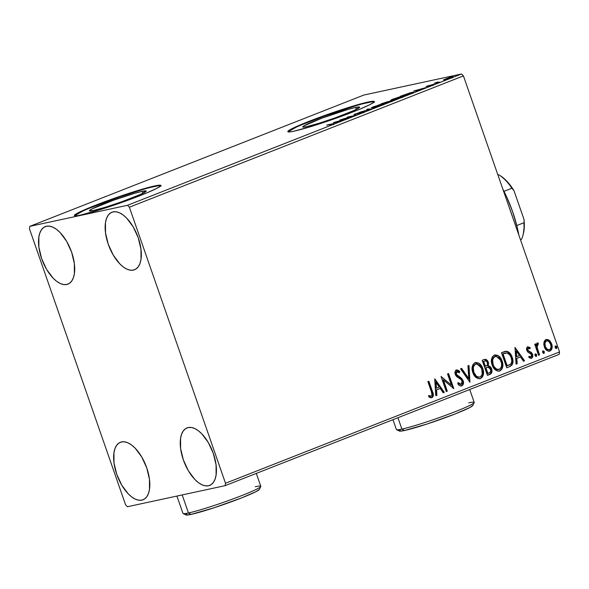 <?xml version="1.0" encoding="UTF-8"?>
<svg xmlns="http://www.w3.org/2000/svg" width="589" height="589" viewBox="0 0 589 589"><rect width="100%" height="100%" fill="white"/><g stroke="black" fill="none" stroke-linecap="round" stroke-linejoin="round"><path stroke-width="0.88" d="M142.207 191.337A30.127 2.098 160.8 0 1 146.234 191.027A30.127 2.098 160.8 0 1 125.693 200.334A30.127 2.098 160.8 0 1 93.364 210.538L89.359 210.671L92.068 208.889L113.633 200.179L134.756 193.273L142.207 191.337L146.205 191.204L140.631 194.355L121.938 201.703L105.593 207.166L93.364 210.538A30.127 2.098 160.8 0 1 89.337 210.847A30.127 2.098 160.8 0 1 109.871 201.541A30.127 2.098 160.8 0 1 142.207 191.337L142.884 193.295L142.207 191.337M355.623 107.441A30.127 2.098 160.8 0 1 359.651 107.132A30.127 2.098 160.8 0 1 339.109 116.438A30.127 2.098 160.8 0 1 306.781 126.642L303.048 127.121L302.775 126.775L303.6 126.061L321.631 118.264L348.173 109.377L355.623 107.441L359.621 107.308L354.048 110.46L335.355 117.807L319.01 123.278L306.781 126.642A30.127 2.098 160.8 0 1 302.746 126.952A30.127 2.098 160.8 0 1 323.287 117.645A30.127 2.098 160.8 0 1 355.623 107.441L356.301 109.399L355.623 107.441M374.251 101.809A45.787 3.195 -19.2 0 0 368.316 102.449L368.162 102.022A45.787 3.195 160.8 0 1 374.287 101.551A45.787 3.195 160.8 0 1 343.07 115.694A45.787 3.195 160.8 0 1 293.933 131.2L312.523 126.083L337.364 117.771L360.07 109.068L370.135 104.525L374.243 101.816L373.838 101.301L371.784 101.367L363.118 103.237L349.572 107.139L324.738 115.451L308.842 121.4L291.967 128.697L287.852 131.406L288.264 131.921L290.318 131.855L293.933 131.2A45.787 3.195 160.8 0 1 287.807 131.671A45.787 3.195 160.8 0 1 319.024 117.528A45.787 3.195 160.8 0 1 368.162 102.022L368.316 102.449A45.787 3.195 -19.2 0 0 320.666 117.41A45.787 3.195 -19.2 0 0 287.999 131.848M160.834 185.704A45.787 3.195 -19.2 0 0 154.9 186.345L154.752 185.918A45.787 3.195 160.8 0 1 160.871 185.447A45.787 3.195 160.8 0 1 129.661 199.59A45.787 3.195 160.8 0 1 80.516 215.095L99.107 209.978L123.948 201.666L146.654 192.964L156.718 188.421L160.834 185.712L160.422 185.196L158.367 185.263L149.702 187.133L136.155 191.035L111.321 199.347L95.425 205.296L78.551 212.592L74.435 215.302L74.847 215.817L76.901 215.751L80.516 215.095A45.787 3.195 160.8 0 1 74.398 215.567A45.787 3.195 160.8 0 1 105.608 201.423A45.787 3.195 160.8 0 1 154.752 185.918L154.9 186.345A45.787 3.195 -19.2 0 0 107.257 201.305A45.787 3.195 -19.2 0 0 74.582 215.743M66.756 284.472L69.023 283.589L66.756 284.472L63.641 284.546L60.247 283.493L56.721 281.365L53.187 278.236L46.649 269.49L41.628 258.593L38.889 247.203L38.852 237.058L39.861 232.949L41.517 229.703L43.748 227.435L46.479 226.242A30.908 15.181 68.5 0 1 71.188 250.966A30.908 15.181 68.5 0 1 67.926 284.126A30.908 15.181 68.5 0 1 66.756 284.472A30.908 15.181 68.5 0 1 42.047 259.756A30.908 15.181 68.5 0 1 45.309 226.596A30.908 15.181 68.5 0 1 46.479 226.242L49.601 226.176L52.988 227.221L56.515 229.357L60.049 232.486L66.586 241.232L71.608 252.129L74.347 263.519L74.383 273.664L73.375 277.772L71.725 281.019L69.487 283.287L66.756 284.472M208.477 485.77L210.744 484.887L208.477 485.77L205.362 485.844L201.968 484.791L198.441 482.663L194.907 479.534L188.37 470.788L183.348 459.891L180.609 448.501L180.573 438.356L181.581 434.248L183.238 431.001L185.469 428.733L188.2 427.54A30.908 15.181 68.5 0 1 212.909 452.264A30.908 15.181 68.5 0 1 209.647 485.424A30.908 15.181 68.5 0 1 208.477 485.77A30.908 15.181 68.5 0 1 183.768 461.054A30.908 15.181 68.5 0 1 187.03 427.894A30.908 15.181 68.5 0 1 188.2 427.54L191.322 427.474L194.709 428.52L198.235 430.655L201.769 433.784L208.307 442.53L213.328 453.427L216.067 464.817L216.104 474.962L215.095 479.071L213.446 482.317L211.208 484.585L208.477 485.77M141.861 500.142L144.121 499.251L141.861 500.142L138.739 500.216L135.352 499.163L131.826 497.028L128.292 493.899L121.754 485.152L116.732 474.263L113.994 462.873L113.957 452.727L114.965 448.612L116.622 445.365L118.853 443.105L121.584 441.912A30.908 15.181 68.5 0 1 146.293 466.628A30.908 15.181 68.5 0 1 143.031 499.789A30.908 15.181 68.5 0 1 141.861 500.142A30.908 15.181 68.5 0 1 117.152 475.426A30.908 15.181 68.5 0 1 120.414 442.265A30.908 15.181 68.5 0 1 121.584 441.912L124.699 441.838L128.093 442.891L131.619 445.026L135.153 448.155L141.691 456.902L146.713 467.791L149.451 479.181L149.488 489.326L148.48 493.442L146.823 496.689L144.592 498.949L141.861 500.142M133.372 270.108L135.639 269.217L133.372 270.108L130.257 270.182L126.871 269.129L123.337 266.994L119.81 263.865L113.272 255.118L108.251 244.229L105.512 232.839L105.468 222.694L106.476 218.578L108.133 215.331L110.371 213.071L113.095 211.878A30.908 15.181 68.5 0 1 137.804 236.594A30.908 15.181 68.5 0 1 134.542 269.755A30.908 15.181 68.5 0 1 133.372 270.108A30.908 15.181 68.5 0 1 108.663 245.392A30.908 15.181 68.5 0 1 111.932 212.231A30.908 15.181 68.5 0 1 113.095 211.878L116.217 211.804L119.604 212.857L123.13 214.985L126.664 218.121L133.202 226.861L138.224 237.757L140.962 249.147L141.007 259.293L139.991 263.408L138.341 266.655L136.103 268.915L133.372 270.108M129.374 207.21L463.418 75.893L559.55 351.95L225.506 483.26L129.374 207.21L127.518 205.289L29.811 226.36L363.847 95.05L461.555 73.978L127.518 205.289L29.811 226.36L29.45 228.76L125.582 504.81L127.445 506.731L225.153 485.653L559.189 354.342L559.55 351.95L463.418 75.893L461.555 73.978L363.847 95.05L29.811 226.36L29.45 228.76L125.582 504.81L127.445 506.731L225.153 485.653L225.506 483.26L129.374 207.21L127.518 205.289L461.555 73.978L463.418 75.893L129.374 207.21M543.919 342.503L543.831 344.661L544.707 347.76L546.511 350.19L548.16 351.14L549.957 351.037L551.385 349.873L552.107 345.942L551.444 343.402L550.052 341.105L548.536 339.846L546.828 339.419L545.215 340.052L544.177 341.561L544.31 346.796C545.377 349.94 547.262 351.353 549.957 351.037C552.195 349.41 552.754 347.031 551.643 343.917L549.301 340.376L545.981 339.617L543.919 342.503M538.56 355.292L539.561 354.902L537.109 347.348L537.094 345.264L538.213 344.432L538.28 343.07L537.61 342.938L536.527 344.028L536.284 345.493L535.718 343.866L534.724 344.263L538.56 355.292L539.561 354.902L537.109 347.348L538.28 343.07L537.389 342.989L536.284 345.493L535.718 343.866L534.724 344.263L538.56 355.292M527.288 346.884L530.203 347.598L527.516 346.892L526.75 347.819L526.588 349.387L527.744 352.008L531.433 354.445L531.403 356.603L530.475 357.03L529.165 356.345L528.951 357.597L531.197 358.377L532.596 357.133L532.611 354.549L531.403 352.502L528.053 350.477L527.899 348.43L528.708 348.077L529.945 348.776L530.203 347.598L527.729 346.788C526.544 347.606 526.249 348.821 526.831 350.433L527.744 352.008L530.939 353.753L531.543 354.711L530.939 356.971L528.922 356.603M509.772 366.608L512.047 365.011L512.938 362.132L512.592 358.649L510.884 354.497L509.411 352.649L506.989 351.302L505.067 351.405L501.497 352.701L506.754 367.801L509.772 366.608C513.048 364.701 513.851 361.594 512.187 357.295C511.259 354.144 509.441 352.126 506.746 351.258L501.497 352.701L506.754 367.801L509.772 366.608M487.434 375.392L491.211 373.529L491.859 372.115L491.83 369.678L490.298 366.756L488.207 365.828L488.553 363.067L487.633 360.762L485.991 359.371L484.011 359.57L482.177 360.299L487.434 375.392L490.033 374.368C491.933 373.205 492.456 371.379 491.601 368.883C490.983 367.072 489.857 366.049 488.207 365.828L488.31 362.139L484.754 359.342L482.177 360.299L487.434 375.392M469.948 382.268L469.021 365.467L467.931 365.894L468.763 378.587L461.614 368.375L460.524 368.81L469.948 382.268L469.021 365.467L467.931 365.894L468.763 378.587L461.614 368.375L460.524 368.81L469.948 382.268M447.294 391.17L443.384 379.942L453.788 388.615L448.531 373.522L447.537 373.912L451.454 385.169L441.036 376.467L446.293 391.56L447.294 391.17L446.271 391.494L447.294 391.17L443.384 379.942L453.788 388.615L448.531 373.522L447.537 373.912L451.454 385.169L441.036 376.467L446.293 391.56L447.294 391.17M431.376 391.685L432.039 395.263L431.17 396.176L428.939 395.528L428.836 396.883L430.323 397.663L431.899 397.663L432.834 396.949L433.342 395.418L428.88 381.245L427.879 381.635L431.376 391.685C432.326 393.415 432.319 394.888 431.347 396.117L428.939 395.528L428.836 396.883L431.899 397.663C433.607 396.095 433.784 394.026 432.429 391.442L428.88 381.245L427.879 381.635L431.376 391.685M434.711 378.955L435.801 395.69L436.891 395.263L436.545 389.896L440.189 388.46L443.208 392.775L444.297 392.348L434.873 378.889L435.801 395.69L436.891 395.263L436.545 389.896L440.189 388.46L443.208 392.775L444.297 392.348L434.711 378.955M455.938 370.091L459.339 371.659L456.379 369.995C454.951 371.004 454.59 372.476 455.29 374.427L456.6 376.526L461.312 379.75L462.151 381.098L461.231 384.374L458.316 382.659L457.771 383.741C458.846 385.412 460.208 386.134 461.842 385.891L463.403 383.704L463.16 380.73L461.585 378.3L456.482 374.486L456.136 372.557L456.63 371.703L457.911 371.622L459.324 372.8L459.781 371.563L458.227 370.238L456.608 369.921L455.025 371.865L455.525 375.016L456.762 376.68L461.312 379.75L462.365 382.195L462.144 383.454L461.231 384.374L459.619 383.962L458.316 382.659L457.771 383.741L459.582 385.53L461.283 386.031M472.834 372.623L474.874 376.327L478.121 378.631L480.587 378.521L482.524 376.879L483.525 373.338L483.024 369.31L481.581 366.019L478.688 363.082L475.588 362.493L473.07 364.363L472.106 367.772L472.834 372.623C474.285 376.938 476.869 378.904 480.587 378.521C483.628 376.209 484.372 372.911 482.803 368.626C481.353 364.245 478.747 362.264 474.984 362.684C471.98 365.033 471.266 368.346 472.834 372.623M492.154 365.033L494.193 368.736L497.44 371.033L499.906 370.93L501.843 369.281L502.844 365.74L502.343 361.712L500.9 358.421L498.007 355.484L494.907 354.902L492.389 356.765L491.425 360.181L492.154 365.033C493.604 369.347 496.188 371.313 499.906 370.93C502.947 368.618 503.691 365.313 502.122 361.028C500.672 356.647 498.066 354.666 494.304 355.086C491.3 357.435 490.585 360.755 492.154 365.033M514.985 347.4L516.082 364.135L517.164 363.7L516.818 358.34L520.462 356.905L523.481 361.219L524.571 360.792L514.985 347.4L516.082 364.135L517.164 363.7L516.818 358.34L520.462 356.905L523.481 361.219L524.571 360.792L514.985 347.4M535.026 355.469L535.894 356.426L536.616 356.139L536.196 354.063L535.246 353.989L534.922 355.02L536.299 356.404L536.689 354.821L535.423 353.886L535.026 355.469M542.69 352.458L543.559 353.415L544.28 353.128L543.861 351.051L542.903 350.978L542.587 352.008L543.956 353.393L544.354 351.802L543.08 350.875L542.69 352.458M555.177 347.547L556.053 348.504L556.767 348.217L556.347 346.141L555.398 346.067L555.074 347.098L556.45 348.482L556.848 346.899L555.574 345.964L555.177 347.547M443.642 79.765L451.277 77.638C453.405 76.747 453.655 76.474 452.013 76.835L452.168 77.277L452.013 76.835L449.024 77.652L443.642 79.765L449.79 78.197L453.051 76.769L451.432 76.968L443.635 79.809M439.85 82.114L436.92 82.512L437.767 81.945L434.174 83.343L439.85 82.114L437.148 82.489L437.767 81.945L434.174 83.343L439.85 82.114M427.15 86.082L432.584 84.757L430.022 85.861L433.894 84.36L427.15 86.082C426.016 86.554 425.876 86.701 426.738 86.509L432.849 84.89C434.078 84.367 434.233 84.212 433.313 84.411L427.15 86.082C426.016 86.554 425.876 86.701 426.738 86.509M411.056 93.43L413.75 92.112L410.467 92.731L400.27 96.294L408.037 94.623L411.056 93.43C414.244 92.134 414.641 91.751 412.248 92.296L400.27 96.294L408.037 94.623L411.056 93.43M388.718 102.214L392.178 100.461L380.95 103.892L391.317 101.19C393.165 100.432 393.452 100.189 392.178 100.461L380.95 103.892L388.718 102.214M371.232 109.09L367.794 109.061L366.704 109.488L369.443 109.458L359.297 112.403L371.401 109.024L367.794 109.061L366.704 109.488L369.443 109.458L359.297 112.403L371.232 109.09M348.585 117.991L342.798 119.243L355.079 115.437L347.304 117.115L352.104 116.261L339.816 120.06L348.585 117.991L342.798 119.243L355.079 115.437L347.304 117.115L352.104 116.261L339.816 120.06L348.585 117.991M331.828 124.117L332.962 123.999L329.899 125.214L334.294 123.44L326.652 125.236L331.828 124.117C333.079 123.793 333.286 123.83 332.446 124.235L329.899 125.214L333.249 124.058C334.832 123.366 334.714 123.248 332.903 123.712L327.653 124.839L331.828 124.117C333.079 123.793 333.286 123.83 332.446 124.235L332.446 124.235M333.484 122.549L337.092 122.512L338.182 122.085L337.026 122.092L345.588 119.169L333.484 122.549L337.092 122.512L338.182 122.085L337.026 122.092L345.588 119.169L333.484 122.549M363.192 112.285L364.532 111.63L363.428 111.755L355.277 114.2L358.915 112.749L353.93 114.583L363.192 112.285C364.768 111.623 364.981 111.417 363.833 111.66L355.093 114.023C353.731 114.59 353.562 114.767 354.585 114.538L363.192 112.285M372.881 107.758L383.748 104.135L384.315 103.73L383.468 103.716L378.941 104.894L371.497 107.956L381.944 104.916C384.823 103.693 385.118 103.333 382.835 103.841L373.691 106.705C370.856 107.912 370.591 108.266 372.881 107.758L371.372 107.905M392.2 100.167L403.067 96.537L403.634 96.132L402.788 96.117L398.26 97.295L390.934 100.366L401.264 97.318C404.142 96.095 404.437 95.742 402.154 96.243L393.01 99.114C390.176 100.321 389.911 100.675 392.2 100.167L390.691 100.307M413.758 90.993L417.365 90.956L418.455 90.529L417.299 90.537L420.944 89.101L425.862 87.614L413.758 90.993L417.365 90.956L418.455 90.529L417.299 90.537L420.944 89.101L425.862 87.614L413.758 90.993M436.14 83.476L438.025 82.813L436.324 83.292M443.797 80.465L445.682 79.802L443.981 80.281M456.291 75.554L458.176 74.891L456.475 75.37M158.522 185.697L149.856 187.56M143.576 189.29L119.942 196.814L88.762 208.484M83.064 210.943L74.589 215.729M160.981 186.146L160.569 185.623M371.931 101.801L363.273 103.664M356.993 105.394L324.885 115.886L302.179 124.588M296.481 127.055L287.999 131.833M374.398 102.25L373.986 101.728M333.249 124.058C334.832 123.366 334.714 123.248 332.903 123.712M337.158 122.483L337.026 122.092L337.158 122.483M335.435 122.114L339.492 121.128L336.65 122.1L336.798 122.512L335.435 122.114L335.583 122.527L335.435 122.114L339.448 121.003L335.435 122.114M362.824 112.057L362.323 112.484M355.093 114.023L355.219 114.384L355.093 114.023C353.731 114.59 353.562 114.767 354.585 114.538M364.539 111.601L363.833 111.66M367.934 109.48L367.794 109.061L367.934 109.48M384.315 103.701L382.835 103.841M381.834 104.231L383.056 104.135L381.149 105.217L373.927 107.515L372.653 107.463L381.834 104.231C383.689 103.819 383.446 104.106 381.112 105.1L373.875 107.367C372.027 107.772 372.248 107.492 374.53 106.521L381.834 104.231L383.049 104.113L383.351 104.982M373.875 107.367L372.653 107.485L372.955 108.347M388.144 101.698L387.702 101.573M392.944 100.395L392.178 100.461M382.747 103.325L387.201 101.926L385.832 102.839L382.747 103.325L386.723 101.963L382.747 103.325M391.177 100.859L388.968 102.118L386.031 102.619L391.177 100.859L386.089 102.78L391.177 100.859L391.648 100.822L391.943 101.683M386.723 101.963L387.201 101.926L387.496 102.788M403.634 96.103L402.154 96.243M401.153 96.64L402.375 96.544L400.468 97.627L391.972 99.887L401.153 96.64C403.009 96.228 402.766 96.515 400.432 97.509L393.194 99.769C391.354 100.182 391.567 99.894 393.85 98.923L401.153 96.64L402.368 96.522L402.67 97.384M413.772 92.142L412.248 92.296M408.243 94.402L402.066 95.735L411.247 92.687C412.587 92.377 412.771 92.473 411.792 92.966L408.287 94.52L402.066 95.735L411.247 92.687C412.587 92.377 412.771 92.473 411.792 92.966L408.243 94.402M417.432 90.927L417.299 90.537L417.432 90.927M415.716 90.559L419.766 89.565L416.931 90.544L417.071 90.956L415.716 90.559L415.856 90.971L415.716 90.559L419.721 89.447L415.716 90.559M432.849 84.89C434.078 84.367 434.233 84.212 433.313 84.411M453.051 76.739L452.013 76.835M446.094 78.757L451.019 77.225C452.271 76.945 452.116 77.137 450.578 77.792L445.689 79.316C444.445 79.596 444.577 79.412 446.094 78.757L451.019 77.225C452.271 76.945 452.116 77.137 450.578 77.792L445.689 79.316C444.445 79.596 444.577 79.412 446.094 78.757L444.886 79.346L445.166 80.259M393.194 99.769L391.972 99.872L392.274 100.748M411.247 92.687L412.433 92.539L411.792 92.966M451.019 77.225L451.829 77.188L450.578 77.792M445.689 79.316L444.879 79.412M456.909 371.549L455.82 374.067L457.101 375.782L458.883 376.813L459.302 376.702L457.55 375.686L456.269 373.971L457.101 371.49L456.468 371.644L459.324 372.8L459.781 371.563L459.022 372.506L458.971 371.291L456.394 369.98M431.266 397.818L432.606 396.684L432.797 394.277L428.461 381.414L431.987 391.538L432.429 391.442L431.987 391.538C433.342 394.122 433.165 396.191 431.45 397.759L431.354 397.796M428.498 395.624L430.36 396.287M431.347 396.117L430.618 396.161M428.91 395.808L430.905 396.213M434.741 379.426L443.856 392.443L444.297 392.348L443.164 392.716L443.856 392.443L434.741 379.426M439.747 388.556L436.096 389.992L436.545 389.896L436.096 389.992L436.449 395.359L436.891 395.263L435.801 395.609L436.449 395.359L436.096 389.992L439.747 388.556M435.617 382.659L435.985 388.276L436.427 388.18L435.985 388.276L435.617 382.659L436.059 382.563L439.225 387.083L436.427 388.18L436.059 382.563L435.617 382.659M441.146 376.769L451.454 385.169L441.146 376.769M448.111 373.684L453.25 388.438L448.111 373.684M442.943 380.038L443.384 379.942L442.943 380.038L446.852 391.265L442.943 380.038M461.077 386.089L461.842 385.891C463.491 384.72 463.933 382.997 463.16 380.73L459.302 376.702L458.86 376.798L462.718 380.825L463.16 380.73L462.718 380.825C463.484 383.093 463.05 384.816 461.401 385.986L461.842 385.891M461.231 384.374L460.583 384.521L457.874 382.754L460.377 384.551M457.138 371.6L456.659 371.585M461.121 386.075L462.763 384.507L462.718 380.825L461.143 378.396L456.335 375.046L455.695 372.653L456.63 371.593M461.975 385.655L462.439 385.147M462.063 379.5L461.629 378.918M456.696 375.443L456.335 375.046M461.209 368.537L468.314 378.683L468.763 378.587L468.314 378.683L461.209 368.537M468.579 365.644L469.639 381.827L468.579 365.644M475.426 362.537L482.362 368.721C483.922 373.006 483.186 376.305 480.145 378.617L479.74 378.749M479.969 378.712L480.587 378.521M479.549 378.801L481.242 377.961M481.228 377.969L482.656 375.716M482.98 374.376L482.766 370.106L481.139 366.115M478.253 363.185L475.146 362.588M475.772 364.142L475.124 364.311C472.702 366.211 472.12 368.883 473.387 372.322L473.836 372.226C472.569 368.788 473.144 366.115 475.566 364.216L477.561 364.171L479.034 364.93L481.802 369.016L482.214 374.133L481.257 376.091L480.013 376.989C477.046 377.269 474.984 375.679 473.836 372.226L473.387 372.322L472.938 370.636L472.996 367.131L473.895 365.232L475.566 364.216C478.57 363.936 480.646 365.541 481.802 369.016C483.083 372.469 482.487 375.127 480.013 376.989L478.091 377.262L476.648 376.717L473.593 372.859M480.013 376.989L478.04 377.056L476.221 375.981L473.836 372.226L473.313 367.669L474.035 365.578L475.36 364.223M475.603 364.171L476.103 364.112M473.387 372.322C474.535 375.775 476.597 377.365 479.571 377.085M487.199 360.866L485.873 359.599L484.541 359.4L488.31 362.139L487.861 362.235L487.766 365.924L488.207 365.828L487.766 365.924C489.407 366.152 490.541 367.168 491.16 368.979L491.601 368.883L491.16 368.979C492.014 371.475 491.491 373.308 489.584 374.464L487.412 375.326L490.77 373.625L491.52 370.584L490.21 367.241L487.766 365.924L488.2 364.127L487.567 361.513M488.87 366.189L488.325 366.012M486.728 360.269L486.175 359.783M487.648 367.286L485.491 367.934L488.097 367.19L490.6 369.274C491.16 371.158 490.637 372.403 489.032 372.999L487.449 373.544L485.491 367.934L486.404 367.588M487.015 367.389L487.427 367.308M484.938 360.976L485.991 360.939L486.926 361.727L487.552 363.84L487.169 365.268L485.402 366.292L483.716 361.455L483.267 361.55L484.953 366.387L485.402 366.292L483.716 361.455L484.938 360.976L483.267 361.55L484.747 361.042C485.969 360.637 486.823 361.138 487.317 362.559C487.876 364.333 487.412 365.511 485.91 366.086L484.953 366.387L483.267 361.55L484.887 360.983M484.747 361.042L485.174 360.917L484.725 361.013M487.213 367.345L489.628 367.772L490.828 370.636L490.195 372.344L487.891 373.448L485.94 367.838L485.491 367.934L487.449 373.544L487.891 373.448L485.94 367.838L488.097 367.19M494.745 354.946L501.681 361.123C503.242 365.408 502.505 368.714 499.465 371.026L499.06 371.158M499.288 371.114L499.906 370.93M498.868 371.21L500.562 370.363M500.547 370.378L501.975 368.125M502.299 366.778L502.086 362.507L500.459 358.517M497.572 355.587L494.465 354.998M498.655 369.568L496.917 369.553L495.099 368.486L492.529 364.171L492.316 359.533L493.214 357.641L494.679 356.632M494.922 356.573L495.423 356.522M494.885 356.617L494.443 356.713C492.021 358.62 491.44 361.285 492.706 364.724L493.155 364.628L492.632 360.078L493.663 357.545L495.872 356.426L498.103 357.155L500.149 359.342L501.659 363.678L501.372 367.072L499.332 369.391C496.365 369.671 494.304 368.081 493.155 364.628C491.889 361.19 492.463 358.524 494.885 356.617L494.443 356.713L494.885 356.617C497.889 356.345 499.965 357.943 501.121 361.418C502.402 364.878 501.806 367.536 499.332 369.391L496.409 369.023L494.119 366.697L493.155 364.628L492.706 364.724C493.854 368.177 495.916 369.767 498.89 369.487M499.332 369.391L498.633 369.575M505.038 351.412L506.297 351.353C508.999 352.222 510.81 354.239 511.738 357.39L512.187 357.295L511.738 357.39C513.409 361.69 512.599 364.797 509.323 366.704L511.009 365.74L512.069 364.238L512.511 361.528L512.143 358.745L509.691 353.533L507.254 351.604L505.45 351.346M505.34 353.054L502.586 353.952L506.709 352.892C508.94 353.496 510.427 355.093 511.186 357.685C512.135 359.997 512.01 362.102 510.825 364.002L506.768 365.953L507.21 365.857L503.035 353.856L502.586 353.952L506.768 365.953L502.586 353.952L505.487 353.032M515.014 347.871L524.129 360.888L524.571 360.792L523.444 361.16L524.129 360.888L515.014 347.871M520.021 357L516.369 358.436L516.818 358.34L516.369 358.436L516.722 363.796L517.164 363.7L516.074 364.054L516.722 363.796L516.369 358.436L520.021 357M515.89 351.103L516.259 356.72L516.7 356.625L516.259 356.72L515.89 351.103L516.332 351.007L519.498 355.528L516.7 356.625L516.332 351.007L515.89 351.103M528.061 348.165L529.945 348.776L530.203 347.598L529.585 348.497L529.761 347.694L527.604 346.803M528.259 348.121L527.369 350.08L527.818 349.984L528.399 348.084L527.95 348.18M528.399 350.889L527.818 349.984L527.369 350.08L527.958 350.985L529.798 351.633L528.399 350.889M531.602 352.686L529.356 351.729L531.602 352.686L531.16 352.782L532.081 354.357L532.522 354.261L531.602 352.686M530.939 356.971L529.165 356.345L528.951 357.597L531.528 358.281C532.817 357.376 533.148 356.036 532.522 354.261L532.081 354.357C532.706 356.131 532.375 357.471 531.079 358.377L530.991 358.406M528.723 356.441L530.498 357.067M530.866 358.443L532.147 357.228L532.081 354.357L530.961 352.597L527.611 350.573L527.273 349.012L527.715 348.268M534.974 353.982L536.689 354.821L535.857 356.5M535.946 356.455L536.248 354.917L535.173 353.937M535.298 344.035L535.843 345.588L536.284 345.493L535.843 345.588L535.298 344.035M536.947 343.085L538.28 343.07L537.838 343.166L537.779 344.388L537.838 343.166L537.168 343.034M537.772 344.528L538.213 344.432M537.698 344.41L537.256 344.506L536.667 347.444L537.109 347.348L536.667 347.444L537.823 351.287L538.272 351.191L537.823 351.287L539.119 354.998L539.561 354.902L538.537 355.226L539.119 354.998L537.823 351.287M537.507 350.352L536.55 346.222L537.382 344.477M542.638 350.97L544.354 351.802L543.514 353.488M543.603 353.437L543.912 351.905L542.837 350.926M546.445 339.47L545.981 339.617M545.539 339.713L549.301 340.376L548.86 340.471L551.194 344.013L551.643 343.917L551.194 344.013C552.313 347.127 551.753 349.505 549.515 351.132L549.242 351.221M549.463 351.184L549.957 351.037M549.081 351.265L551.105 349.689M551.378 349.063L551.591 345.522L550.259 342.047L548.094 339.941L545.951 339.581M546.533 340.943L546.452 340.972C548.469 340.847 549.868 341.959 550.641 344.315C551.503 346.634 551.12 348.423 549.485 349.682C547.476 349.851 546.084 348.762 545.318 346.413L544.869 346.509C545.642 348.857 547.026 349.947 549.036 349.778L547.696 349.814L546.474 349.078L544.751 346.133L544.678 342.68L546.334 340.972M546.452 340.972L547.799 340.957L549.029 341.73L550.759 344.69L551.002 347.377L550.524 348.784L549.162 349.778L546.916 348.982L545.318 346.413L544.958 343.328L546.003 341.068C544.391 342.364 544.008 344.182 544.869 346.509L545.318 346.413C544.457 344.086 544.832 342.268 546.452 340.972L546.312 340.972M549.485 349.682L548.933 349.814M555.132 346.06L556.848 346.899L556.009 348.578M556.097 348.533L556.399 346.995L555.324 346.015M439.225 387.083L436.427 388.18L436.059 382.563L439.225 387.083M503.035 353.856L507.107 352.951L509.816 354.953L511.186 357.685L511.804 360.983L511.274 363.361L510.251 364.473L507.21 365.857L503.035 353.856M519.498 355.528L516.7 356.625L516.332 351.007L519.498 355.528M225.506 483.26L559.55 351.95L559.189 354.342L225.153 485.653L225.506 483.26M512.791 217.665A86.995 42.732 -111.5 0 0 509.323 207.726A86.995 42.732 68.5 0 1 512.791 217.665M502.859 189.157L506.614 196.785L512.651 211.768L517.149 227.082L518.828 235.004A82.416 40.486 -111.5 0 0 502.859 189.157M520.514 239.856L521.383 239.517A38.918 19.12 -111.5 0 0 523.901 222.745L516.774 225.543L523.901 222.745A38.918 19.12 68.5 0 1 523.025 235.048A38.918 19.12 68.5 0 1 521.383 239.517L520.514 239.856M500.591 175.927L506.518 180.86L514.02 190.755L511.878 188.237L503.985 191.344L511.878 188.237A38.918 19.12 -111.5 0 0 498.854 174.815L497.874 174.83L498.854 174.815A38.918 19.12 68.5 0 1 499.509 175.227A38.918 19.12 68.5 0 1 511.878 188.237L514.02 190.755L523.982 219.351L524.328 225.403L523.341 233.796M499.509 175.227L500.687 175.986A37.541 18.443 -111.5 0 1 514.02 190.755L523.982 219.351A37.541 18.443 -111.5 0 1 523.371 233.693L523.025 235.048M500.687 175.986A37.541 18.443 -111.5 0 0 500.105 175.625M392.959 419.692L396.375 429.506A41.208 2.871 -19.2 0 0 401.889 429.086A41.208 2.871 160.8 0 1 396.537 429.668L399.445 431.06A38.918 2.717 -19.2 0 0 404.496 430.515L401.889 429.086L397.936 417.734L401.889 429.086A41.208 2.871 -19.2 0 0 446.116 415.135A41.208 2.871 -19.2 0 0 474.204 402.405L469.72 389.513M472.761 405.541L469.264 407.838L454.922 414.045L427.084 424.006L404.496 430.515L399.673 431.126L399.327 430.684L400.387 429.764M468.697 402.824A41.208 2.871 160.8 0 1 474.174 402.626A41.208 2.871 160.8 0 1 444.798 415.613A41.208 2.871 160.8 0 1 401.889 429.086L404.496 430.515A38.918 2.717 -19.2 0 0 445.019 417.792A38.918 2.717 -19.2 0 0 472.768 405.526L474.174 402.626M176.921 496.056L182.965 513.402A41.208 2.871 -19.2 0 0 188.473 512.982A41.208 2.871 160.8 0 1 183.12 513.556L186.028 514.955A38.918 2.717 -19.2 0 0 191.079 514.411L188.473 512.982L182.185 494.922L188.473 512.982A41.208 2.871 -19.2 0 0 232.699 499.023A41.208 2.871 -19.2 0 0 260.794 486.3L256.303 473.409M255.28 486.72A41.208 2.871 160.8 0 1 260.765 486.521A41.208 2.871 160.8 0 1 231.381 499.509A41.208 2.871 160.8 0 1 188.473 512.982L191.079 514.411A38.918 2.717 -19.2 0 0 231.61 501.688A38.918 2.717 -19.2 0 0 259.351 489.422L255.847 491.734L241.505 497.941L213.667 507.902L191.079 514.411L186.257 515.022L185.91 514.58L186.971 513.66M374.435 101.985L374.287 101.551M161.025 185.881L160.871 185.447M333.072 123.911L333.374 124.772M363.266 112.02L363.568 112.882M355.204 114.185L355.506 115.054M412.447 92.561L412.749 93.423M427.445 86.149L427.747 87.01M432.643 84.772L432.944 85.633M436.81 82.489L437.112 83.351M451.844 77.152L452.146 78.013M307.193 124.095L307.642 123.999M431.177 396.169L430.728 396.264M505.259 351.361L504.817 351.456M505.561 353.002L505.119 353.098M537.779 344.388L537.337 344.484M260.765 486.521L259.351 489.422"/></g></svg>

